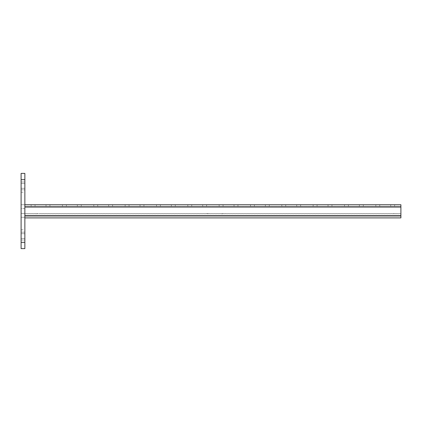 <?xml version="1.0" encoding="UTF-8"?>
<svg xmlns="http://www.w3.org/2000/svg" width="422" height="422" viewBox="0 0 422 422"><rect width="100%" height="100%" fill="white"/><g stroke="black" fill="none" stroke-linecap="round" stroke-linejoin="round"><path stroke-width="0.32" stroke-dasharray="2.11 1.58" d="M21.1 239.986L24.861 239.986L24.861 232.153L24.861 239.986L21.1 239.986L21.1 232.153L21.1 239.986M21.1 189.847L24.861 189.847L24.861 182.014L24.861 189.847L21.1 189.847L21.1 182.014L21.1 189.847M24.861 242.339L24.861 173.395L21.1 173.395L21.1 192.2L21.1 179.661L24.861 179.661L21.1 179.661L21.1 248.605L24.861 248.605L24.861 238.419L24.861 242.339L21.1 242.339L24.861 242.339M21.1 208.647L21.1 217.267L21.1 204.733L21.1 217.267L21.1 204.733L21.1 208.647L24.861 208.647L24.861 217.267L24.861 204.733L24.861 217.267L24.861 204.733L24.861 208.647L21.1 208.647M21.1 233.719L21.1 238.419L21.1 229.8L21.1 233.719L24.861 233.719L24.861 238.419L24.861 229.8L24.861 233.719L21.1 233.719M21.1 182.014L24.861 182.014L21.1 182.014M21.1 232.153L24.861 232.153L21.1 232.153M29.561 213.506L30.342 213.833L31.128 213.506L31.914 213.833L32.694 213.506L33.48 213.833L34.261 213.506L35.047 213.833L35.828 213.506L36.614 213.833L37.394 213.506L38.18 213.833L38.961 213.506L39.747 213.833L40.528 213.506L41.314 213.833L42.094 213.506L42.88 213.833L43.661 213.506L44.447 213.833L45.228 213.506L46.014 213.833L46.795 213.506L47.581 213.833L48.361 213.506L49.147 213.833L49.928 213.506L50.714 213.833L51.495 213.506L52.281 213.833L53.061 213.506L53.847 213.833L54.628 213.506L55.414 213.833L56.195 213.506L56.981 213.833L57.761 213.506L58.547 213.833L59.333 213.506L60.114 213.833L60.9 213.506L61.681 213.833L62.467 213.506L63.247 213.833L64.033 213.506L64.814 213.833L65.6 213.506L66.381 213.833L67.167 213.506L67.947 213.833L68.733 213.506L69.514 213.833L70.3 213.506L71.081 213.833L71.867 213.506L72.647 213.833L73.433 213.506L74.214 213.833L75 213.506L75.781 213.833L76.567 213.506L77.347 213.833L78.133 213.506L78.914 213.833L79.7 213.506L80.481 213.833L81.267 213.506L82.047 213.833L82.833 213.506L83.614 213.833L84.4 213.506L85.186 213.833L85.967 213.506L86.753 213.833L87.533 213.506L88.319 213.833L89.1 213.506L89.886 213.833L90.667 213.506L91.453 213.833L92.233 213.506L93.019 213.833L93.8 213.506L94.586 213.833L95.367 213.506L96.153 213.833L96.933 213.506L97.719 213.833L98.5 213.506L99.286 213.833L100.067 213.506L100.853 213.833L101.633 213.506L102.419 213.833L103.2 213.506L103.986 213.833L104.767 213.506L105.553 213.833L106.333 213.506L107.119 213.833L107.9 213.506L108.686 213.833L109.467 213.506L110.253 213.833L111.039 213.506L111.819 213.833L112.605 213.506L113.386 213.833L114.172 213.506L114.953 213.833L115.739 213.506L116.519 213.833L117.305 213.506L118.086 213.833L118.872 213.506L119.653 213.833L120.439 213.506L121.219 213.833L122.005 213.506L122.786 213.833L123.572 213.506L124.353 213.833L125.139 213.506L125.92 213.833L126.705 213.506L127.486 213.833L128.272 213.506L129.053 213.833L129.839 213.506L130.62 213.833L131.406 213.506L132.186 213.833L132.972 213.506L133.753 213.833L134.539 213.506L135.32 213.833L136.106 213.506L136.886 213.833L137.672 213.506L138.458 213.833L139.239 213.506L140.025 213.833L140.806 213.506L141.592 213.833L142.372 213.506L143.158 213.833L143.939 213.506L144.725 213.833L145.506 213.506L146.292 213.833L147.072 213.506L147.858 213.833L148.639 213.506L149.425 213.833L150.206 213.506L150.992 213.833L151.772 213.506L152.558 213.833L153.339 213.506L154.125 213.833L154.906 213.506L155.692 213.833L156.472 213.506L157.258 213.833L158.039 213.506L158.825 213.833L159.606 213.506L160.392 213.833L161.172 213.506L161.958 213.833L162.739 213.506L163.525 213.833L164.311 213.506L165.092 213.833L165.878 213.506L166.658 213.833L167.444 213.506L168.225 213.833L169.011 213.506L169.792 213.833L170.578 213.506L171.358 213.833L172.144 213.506L172.925 213.833L173.711 213.506L174.492 213.833L175.278 213.506L176.058 213.833L176.844 213.506L177.625 213.833L178.411 213.506L179.192 213.833L179.978 213.506L180.758 213.833L181.544 213.506L182.325 213.833L183.111 213.506L183.892 213.833L184.678 213.506L185.458 213.833L186.244 213.506L187.025 213.833L187.811 213.506L188.592 213.833L189.378 213.506L190.164 213.833L190.944 213.506L191.73 213.833L192.511 213.506L193.297 213.833L194.078 213.506L194.864 213.833L195.644 213.506L196.43 213.833L197.211 213.506L197.997 213.833L198.778 213.506L199.564 213.833L200.344 213.506L201.13 213.833L201.911 213.506L202.697 213.833L203.478 213.506L204.264 213.833L205.045 213.506L205.83 213.833L206.611 213.506L210.531 213.833L211.311 213.506L212.097 213.833L212.878 213.506L213.664 213.833L212.878 213.506L212.097 213.833L212.878 213.506L213.664 213.833L212.878 213.506L212.097 213.833L211.311 213.506L212.097 213.833L211.311 213.506L210.531 213.833L211.311 213.506L210.531 213.833L209.745 213.506L210.531 213.833L209.745 213.506L208.964 213.833L209.745 213.506L208.964 213.833L208.178 213.506L208.964 213.833L208.178 213.506L207.397 213.833L208.178 213.506L207.397 213.833L206.611 213.506L207.397 213.833L206.611 213.506L205.83 213.833L206.611 213.506L205.83 213.833L205.045 213.506L205.83 213.833L205.045 213.506L204.264 213.833L205.045 213.506L204.264 213.833L203.478 213.506L204.264 213.833L203.478 213.506L202.697 213.833L203.478 213.506L202.697 213.833L201.911 213.506L202.697 213.833L201.911 213.506L201.13 213.833L201.911 213.506L201.13 213.833L200.344 213.506L201.13 213.833L200.344 213.506L199.564 213.833L200.344 213.506L199.564 213.833L198.778 213.506L199.564 213.833L198.778 213.506L197.997 213.833L198.778 213.506L197.997 213.833L197.211 213.506L197.997 213.833L197.211 213.506L196.43 213.833L197.211 213.506L196.43 213.833L195.644 213.506L196.43 213.833L195.644 213.506L194.864 213.833L195.644 213.506L194.864 213.833L194.078 213.506L194.864 213.833L194.078 213.506L193.297 213.833L194.078 213.506L193.297 213.833L192.511 213.506L193.297 213.833L192.511 213.506L191.73 213.833L192.511 213.506L191.73 213.833L190.944 213.506L191.73 213.833L190.944 213.506L190.164 213.833L190.944 213.506L190.164 213.833L189.378 213.506L190.164 213.833L189.378 213.506L188.592 213.833L189.378 213.506L188.592 213.833L187.811 213.506L188.592 213.833L187.811 213.506L187.025 213.833L187.811 213.506L187.025 213.833L186.244 213.506L187.025 213.833L186.244 213.506L185.458 213.833L186.244 213.506L185.458 213.833L184.678 213.506L185.458 213.833L184.678 213.506L183.892 213.833L184.678 213.506L183.892 213.833L183.111 213.506L183.892 213.833L183.111 213.506L182.325 213.833L183.111 213.506L182.325 213.833L181.544 213.506L182.325 213.833L181.544 213.506L180.758 213.833L181.544 213.506L180.758 213.833L179.978 213.506L180.758 213.833L179.978 213.506L179.192 213.833L179.978 213.506L179.192 213.833L178.411 213.506L179.192 213.833L178.411 213.506L177.625 213.833L178.411 213.506L177.625 213.833L176.844 213.506L177.625 213.833L176.844 213.506L176.058 213.833L176.844 213.506L176.058 213.833L175.278 213.506L176.058 213.833L175.278 213.506L174.492 213.833L175.278 213.506L174.492 213.833L173.711 213.506L174.492 213.833L173.711 213.506L172.925 213.833L173.711 213.506L172.925 213.833L172.144 213.506L172.925 213.833L172.144 213.506L171.358 213.833L172.144 213.506L171.358 213.833L170.578 213.506L171.358 213.833L170.578 213.506L169.792 213.833L170.578 213.506L169.792 213.833L169.011 213.506L169.792 213.833L169.011 213.506L168.225 213.833L169.011 213.506L168.225 213.833L167.444 213.506L168.225 213.833L167.444 213.506L166.658 213.833L167.444 213.506L166.658 213.833L165.878 213.506L166.658 213.833L165.878 213.506L165.092 213.833L165.878 213.506L165.092 213.833L164.311 213.506L165.092 213.833L164.311 213.506L163.525 213.833L164.311 213.506L163.525 213.833L162.739 213.506L163.525 213.833L162.739 213.506L161.958 213.833L162.739 213.506L161.958 213.833L161.172 213.506L161.958 213.833L161.172 213.506L160.392 213.833L161.172 213.506L160.392 213.833L159.606 213.506L160.392 213.833L159.606 213.506L158.825 213.833L159.606 213.506L158.825 213.833L158.039 213.506L158.825 213.833L158.039 213.506L157.258 213.833L158.039 213.506L157.258 213.833L156.472 213.506L157.258 213.833L156.472 213.506L155.692 213.833L156.472 213.506L155.692 213.833L154.906 213.506L155.692 213.833L154.906 213.506L154.125 213.833L154.906 213.506L154.125 213.833L153.339 213.506L154.125 213.833L153.339 213.506L152.558 213.833L153.339 213.506L152.558 213.833L151.772 213.506L152.558 213.833L151.772 213.506L150.992 213.833L151.772 213.506L150.992 213.833L150.206 213.506L150.992 213.833L150.206 213.506L149.425 213.833L150.206 213.506L149.425 213.833L148.639 213.506L149.425 213.833L148.639 213.506L147.858 213.833L148.639 213.506L147.858 213.833L147.072 213.506L147.858 213.833L147.072 213.506L146.292 213.833L147.072 213.506L146.292 213.833L145.506 213.506L146.292 213.833L145.506 213.506L144.725 213.833L145.506 213.506L144.725 213.833L143.939 213.506L144.725 213.833L143.939 213.506L143.158 213.833L143.939 213.506L143.158 213.833L142.372 213.506L143.158 213.833L142.372 213.506L141.592 213.833L142.372 213.506L141.592 213.833L140.806 213.506L141.592 213.833L140.806 213.506L140.025 213.833L140.806 213.506L140.025 213.833L139.239 213.506L140.025 213.833L139.239 213.506L138.458 213.833L139.239 213.506L138.458 213.833L137.672 213.506L138.458 213.833L137.672 213.506L136.886 213.833L137.672 213.506L136.886 213.833L136.106 213.506L136.886 213.833L136.106 213.506L135.32 213.833L136.106 213.506L135.32 213.833L134.539 213.506L135.32 213.833L134.539 213.506L133.753 213.833L134.539 213.506L133.753 213.833L132.972 213.506L133.753 213.833L132.972 213.506L132.186 213.833L132.972 213.506L132.186 213.833L131.406 213.506L132.186 213.833L131.406 213.506L130.62 213.833L131.406 213.506L130.62 213.833L129.839 213.506L130.62 213.833L129.839 213.506L129.053 213.833L129.839 213.506L129.053 213.833L128.272 213.506L129.053 213.833L128.272 213.506L127.486 213.833L128.272 213.506L127.486 213.833L126.705 213.506L127.486 213.833L126.705 213.506L125.92 213.833L126.705 213.506L125.92 213.833L125.139 213.506L125.92 213.833L125.139 213.506L124.353 213.833L125.139 213.506L124.353 213.833L123.572 213.506L124.353 213.833L123.572 213.506L122.786 213.833L123.572 213.506L122.786 213.833L122.005 213.506L122.786 213.833L122.005 213.506L121.219 213.833L122.005 213.506L121.219 213.833L120.439 213.506L121.219 213.833L120.439 213.506L119.653 213.833L120.439 213.506L119.653 213.833L118.872 213.506L119.653 213.833L118.872 213.506L118.086 213.833L118.872 213.506L118.086 213.833L117.305 213.506L118.086 213.833L117.305 213.506L116.519 213.833L117.305 213.506L116.519 213.833L115.739 213.506L116.519 213.833L115.739 213.506L114.953 213.833L115.739 213.506L114.953 213.833L114.172 213.506L114.953 213.833L114.172 213.506L113.386 213.833L114.172 213.506L113.386 213.833L112.605 213.506L113.386 213.833L112.605 213.506L111.819 213.833L112.605 213.506L111.819 213.833L111.039 213.506L111.819 213.833L111.039 213.506L110.253 213.833L111.039 213.506L110.253 213.833L109.467 213.506L110.253 213.833L109.467 213.506L108.686 213.833L109.467 213.506L108.686 213.833L107.9 213.506L108.686 213.833L107.9 213.506L107.119 213.833L107.9 213.506L107.119 213.833L106.333 213.506L107.119 213.833L106.333 213.506L105.553 213.833L106.333 213.506L105.553 213.833L104.767 213.506L105.553 213.833L104.767 213.506L103.986 213.833L104.767 213.506L103.986 213.833L103.2 213.506L103.986 213.833L103.2 213.506L102.419 213.833L103.2 213.506L102.419 213.833L101.633 213.506L102.419 213.833L101.633 213.506L100.853 213.833L101.633 213.506L100.853 213.833L100.067 213.506L100.853 213.833L100.067 213.506L99.286 213.833L100.067 213.506L99.286 213.833L98.5 213.506L99.286 213.833L98.5 213.506L97.719 213.833L98.5 213.506L97.719 213.833L96.933 213.506L97.719 213.833L96.933 213.506L96.153 213.833L96.933 213.506L96.153 213.833L95.367 213.506L96.153 213.833L95.367 213.506L94.586 213.833L95.367 213.506L94.586 213.833L93.8 213.506L94.586 213.833L93.8 213.506L93.019 213.833L93.8 213.506L93.019 213.833L92.233 213.506L93.019 213.833L92.233 213.506L91.453 213.833L92.233 213.506L91.453 213.833L90.667 213.506L91.453 213.833L90.667 213.506L89.886 213.833L90.667 213.506L89.886 213.833L89.1 213.506L89.886 213.833L89.1 213.506L88.319 213.833L89.1 213.506L88.319 213.833L87.533 213.506L88.319 213.833L87.533 213.506L86.753 213.833L87.533 213.506L86.753 213.833L85.967 213.506L86.753 213.833L85.967 213.506L85.186 213.833L85.967 213.506L85.186 213.833L84.4 213.506L85.186 213.833L84.4 213.506L83.614 213.833L84.4 213.506L83.614 213.833L82.833 213.506L83.614 213.833L82.833 213.506L82.047 213.833L82.833 213.506L82.047 213.833L81.267 213.506L82.047 213.833L81.267 213.506L80.481 213.833L81.267 213.506L80.481 213.833L79.7 213.506L80.481 213.833L79.7 213.506L78.914 213.833L79.7 213.506L78.914 213.833L78.133 213.506L78.914 213.833L78.133 213.506L77.347 213.833L78.133 213.506L77.347 213.833L76.567 213.506L77.347 213.833L76.567 213.506L75.781 213.833L76.567 213.506L75.781 213.833L75 213.506L75.781 213.833L75 213.506L74.214 213.833L75 213.506L74.214 213.833L73.433 213.506L74.214 213.833L73.433 213.506L72.647 213.833L73.433 213.506L72.647 213.833L71.867 213.506L72.647 213.833L71.867 213.506L71.081 213.833L71.867 213.506L71.081 213.833L70.3 213.506L71.081 213.833L70.3 213.506L69.514 213.833L70.3 213.506L69.514 213.833L68.733 213.506L69.514 213.833L68.733 213.506L67.947 213.833L68.733 213.506L67.947 213.833L67.167 213.506L67.947 213.833L67.167 213.506L66.381 213.833L67.167 213.506L66.381 213.833L65.6 213.506L66.381 213.833L65.6 213.506L64.814 213.833L65.6 213.506L64.814 213.833L64.033 213.506L64.814 213.833L64.033 213.506L63.247 213.833L64.033 213.506L63.247 213.833L62.467 213.506L63.247 213.833L62.467 213.506L61.681 213.833L62.467 213.506L61.681 213.833L60.9 213.506L61.681 213.833L60.9 213.506L60.114 213.833L60.9 213.506L60.114 213.833L59.333 213.506L60.114 213.833L59.333 213.506L58.547 213.833L59.333 213.506L58.547 213.833L57.761 213.506L58.547 213.833L57.761 213.506L56.981 213.833L57.761 213.506L56.981 213.833L56.195 213.506L56.981 213.833L56.195 213.506L55.414 213.833L56.195 213.506L55.414 213.833L54.628 213.506L55.414 213.833L54.628 213.506L53.847 213.833L54.628 213.506L53.847 213.833L53.061 213.506L53.847 213.833L53.061 213.506L52.281 213.833L53.061 213.506L52.281 213.833L51.495 213.506L52.281 213.833L51.495 213.506L50.714 213.833L51.495 213.506L50.714 213.833L49.928 213.506L50.714 213.833L49.928 213.506L49.147 213.833L49.928 213.506L49.147 213.833L48.361 213.506L49.147 213.833L48.361 213.506L47.581 213.833L48.361 213.506L47.581 213.833L46.795 213.506L47.581 213.833L46.795 213.506L46.014 213.833L46.795 213.506L46.014 213.833L45.228 213.506L46.014 213.833L45.228 213.506L44.447 213.833L45.228 213.506L44.447 213.833L43.661 213.506L44.447 213.833L43.661 213.506L42.88 213.833L43.661 213.506L42.88 213.833L42.094 213.506L42.88 213.833L42.094 213.506L41.314 213.833L42.094 213.506L41.314 213.833L40.528 213.506L41.314 213.833L40.528 213.506L39.747 213.833L40.528 213.506L39.747 213.833L38.961 213.506L39.747 213.833L38.961 213.506L35.047 213.833L35.828 213.506L35.047 213.833L34.261 213.506L35.047 213.833L34.261 213.506L33.48 213.833L34.261 213.506L33.48 213.833L32.694 213.506L33.48 213.833L32.694 213.506L31.914 213.833L32.694 213.506L31.914 213.833L31.128 213.506L31.914 213.833L31.128 213.506L30.342 213.833L31.128 213.506L30.342 213.833L29.561 213.506L30.342 213.833L29.561 213.506L28.775 213.833L29.561 213.506M27.994 213.506L28.775 213.833L27.994 213.506L28.775 213.833L27.994 213.506L27.208 213.833L27.994 213.506M26.428 213.506L27.208 213.833L26.428 213.506L27.208 213.833L26.428 213.506L25.642 213.833L26.428 213.506M24.861 213.506L25.642 213.833L24.861 213.506L25.642 213.833L24.861 213.506L24.861 217.894L24.861 213.506M24.861 204.733L21.1 204.733L24.861 204.733L24.861 207.081L24.861 204.733L24.861 207.081L24.861 204.733L400.9 204.733L400.9 207.081L400.9 206.3L24.861 206.3L400.9 206.3L400.9 215.542L400.9 213.506L400.114 213.833L399.333 213.506L398.547 213.833L397.767 213.506L396.981 213.833L396.2 213.506L395.414 213.833L394.633 213.506L393.847 213.833L393.067 213.506L392.281 213.833L391.5 213.506L390.714 213.833L389.933 213.506L389.147 213.833L388.367 213.506L387.581 213.833L386.8 213.506L386.014 213.833L385.233 213.506L384.447 213.833L383.667 213.506L382.881 213.833L382.1 213.506L381.314 213.833L380.533 213.506L379.747 213.833L378.967 213.506L378.181 213.833L377.4 213.506L376.614 213.833L375.833 213.506L375.047 213.833L374.261 213.506L373.481 213.833L372.695 213.506L371.914 213.833L371.128 213.506L370.347 213.833L369.561 213.506L368.781 213.833L367.995 213.506L367.214 213.833L366.428 213.506L365.647 213.833L364.861 213.506L364.081 213.833L363.295 213.506L362.514 213.833L361.728 213.506L360.947 213.833L360.161 213.506L359.38 213.833L358.594 213.506L357.814 213.833L357.028 213.506L356.247 213.833L355.461 213.506L354.68 213.833L353.894 213.506L353.114 213.833L352.328 213.506L351.547 213.833L350.761 213.506L349.98 213.833L349.194 213.506L348.414 213.833L347.628 213.506L346.842 213.833L346.061 213.506L345.275 213.833L344.494 213.506L343.708 213.833L342.928 213.506L342.142 213.833L341.361 213.506L340.575 213.833L339.794 213.506L339.008 213.833L338.228 213.506L337.442 213.833L336.661 213.506L335.875 213.833L335.094 213.506L334.308 213.833L333.528 213.506L332.742 213.833L331.961 213.506L331.175 213.833L330.394 213.506L329.608 213.833L328.828 213.506L328.042 213.833L327.261 213.506L326.475 213.833L325.694 213.506L324.908 213.833L324.128 213.506L323.342 213.833L322.561 213.506L321.775 213.833L320.989 213.506L320.208 213.833L319.422 213.506L318.642 213.833L317.856 213.506L317.075 213.833L316.289 213.506L315.508 213.833L314.722 213.506L313.942 213.833L313.156 213.506L312.375 213.833L311.589 213.506L310.808 213.833L310.022 213.506L309.242 213.833L308.456 213.506L307.675 213.833L306.889 213.506L306.108 213.833L305.322 213.506L304.542 213.833L303.756 213.506L302.975 213.833L302.189 213.506L301.408 213.833L300.622 213.506L299.842 213.833L299.056 213.506L298.275 213.833L297.489 213.506L296.708 213.833L295.922 213.506L295.136 213.833L294.356 213.506L293.57 213.833L292.789 213.506L292.003 213.833L291.222 213.506L290.436 213.833L289.656 213.506L288.87 213.833L288.089 213.506L287.303 213.833L286.522 213.506L285.736 213.833L284.956 213.506L284.17 213.833L283.389 213.506L282.603 213.833L281.822 213.506L281.036 213.833L280.255 213.506L279.469 213.833L278.689 213.506L277.903 213.833L277.122 213.506L276.336 213.833L275.555 213.506L274.769 213.833L273.989 213.506L273.203 213.833L272.422 213.506L271.636 213.833L270.855 213.506L270.069 213.833L269.289 213.506L268.503 213.833L267.717 213.506L266.936 213.833L266.15 213.506L265.369 213.833L264.583 213.506L263.803 213.833L263.017 213.506L262.236 213.833L261.45 213.506L260.669 213.833L259.883 213.506L259.103 213.833L258.317 213.506L257.536 213.833L256.75 213.506L255.969 213.833L255.183 213.506L254.403 213.833L253.617 213.506L252.836 213.833L252.05 213.506L251.269 213.833L250.483 213.506L249.703 213.833L248.917 213.506L248.136 213.833L247.35 213.506L246.569 213.833L245.783 213.506L245.003 213.833L244.217 213.506L243.436 213.833L242.65 213.506L241.864 213.833L241.083 213.506L240.297 213.833L239.517 213.506L238.731 213.833L237.95 213.506L237.164 213.833L236.383 213.506L235.597 213.833L234.817 213.506L234.031 213.833L233.25 213.506L232.464 213.833L231.683 213.506L230.897 213.833L230.117 213.506L229.331 213.833L228.55 213.506L227.764 213.833L226.983 213.506L226.197 213.833L225.417 213.506L221.497 213.833L220.717 213.506L219.931 213.833L219.15 213.506L218.364 213.833L217.583 213.506L216.797 213.833L216.011 213.506L215.231 213.833L214.445 213.506L213.664 213.833L214.445 213.506L213.664 213.833L214.445 213.506L215.231 213.833L214.445 213.506L215.231 213.833L216.011 213.506L215.231 213.833L216.011 213.506L216.797 213.833L216.011 213.506L216.797 213.833L217.583 213.506L216.797 213.833L217.583 213.506L218.364 213.833L217.583 213.506L218.364 213.833L219.15 213.506L218.364 213.833L219.15 213.506L219.931 213.833L219.15 213.506L219.931 213.833L220.717 213.506L219.931 213.833L220.717 213.506L221.497 213.833L220.717 213.506L221.497 213.833L222.283 213.506L221.497 213.833L222.283 213.506L223.064 213.833L222.283 213.506L223.064 213.833L223.85 213.506L223.064 213.833L223.85 213.506L224.631 213.833L223.85 213.506L224.631 213.833L225.417 213.506L224.631 213.833L225.417 213.506L226.197 213.833L225.417 213.506L226.197 213.833L226.983 213.506L226.197 213.833L226.983 213.506L227.764 213.833L226.983 213.506L227.764 213.833L228.55 213.506L227.764 213.833L228.55 213.506L229.331 213.833L228.55 213.506L229.331 213.833L230.117 213.506L229.331 213.833L230.117 213.506L230.897 213.833L230.117 213.506L230.897 213.833L231.683 213.506L230.897 213.833L231.683 213.506L232.464 213.833L231.683 213.506L232.464 213.833L233.25 213.506L232.464 213.833L233.25 213.506L234.031 213.833L233.25 213.506L234.031 213.833L234.817 213.506L234.031 213.833L234.817 213.506L235.597 213.833L234.817 213.506L235.597 213.833L236.383 213.506L235.597 213.833L236.383 213.506L237.164 213.833L236.383 213.506L237.164 213.833L237.95 213.506L237.164 213.833L237.95 213.506L238.731 213.833L237.95 213.506L238.731 213.833L239.517 213.506L238.731 213.833L239.517 213.506L240.297 213.833L239.517 213.506L240.297 213.833L241.083 213.506L240.297 213.833L241.083 213.506L241.864 213.833L241.083 213.506L241.864 213.833L242.65 213.506L241.864 213.833L242.65 213.506L243.436 213.833L242.65 213.506L243.436 213.833L244.217 213.506L243.436 213.833L244.217 213.506L245.003 213.833L244.217 213.506L245.003 213.833L245.783 213.506L245.003 213.833L245.783 213.506L246.569 213.833L245.783 213.506L246.569 213.833L247.35 213.506L246.569 213.833L247.35 213.506L248.136 213.833L247.35 213.506L248.136 213.833L248.917 213.506L248.136 213.833L248.917 213.506L249.703 213.833L248.917 213.506L249.703 213.833L250.483 213.506L249.703 213.833L250.483 213.506L251.269 213.833L250.483 213.506L251.269 213.833L252.05 213.506L251.269 213.833L252.05 213.506L252.836 213.833L252.05 213.506L252.836 213.833L253.617 213.506L252.836 213.833L253.617 213.506L254.403 213.833L253.617 213.506L254.403 213.833L255.183 213.506L254.403 213.833L255.183 213.506L255.969 213.833L255.183 213.506L255.969 213.833L256.75 213.506L255.969 213.833L256.75 213.506L257.536 213.833L256.75 213.506L257.536 213.833L258.317 213.506L257.536 213.833L258.317 213.506L259.103 213.833L258.317 213.506L259.103 213.833L259.883 213.506L259.103 213.833L259.883 213.506L260.669 213.833L259.883 213.506L260.669 213.833L261.45 213.506L260.669 213.833L261.45 213.506L262.236 213.833L261.45 213.506L262.236 213.833L263.017 213.506L262.236 213.833L263.017 213.506L263.803 213.833L263.017 213.506L263.803 213.833L264.583 213.506L263.803 213.833L264.583 213.506L265.369 213.833L264.583 213.506L265.369 213.833L266.15 213.506L265.369 213.833L266.15 213.506L266.936 213.833L266.15 213.506L266.936 213.833L267.717 213.506L266.936 213.833L267.717 213.506L268.503 213.833L267.717 213.506L268.503 213.833L269.289 213.506L268.503 213.833L269.289 213.506L270.069 213.833L269.289 213.506L270.069 213.833L270.855 213.506L270.069 213.833L270.855 213.506L271.636 213.833L270.855 213.506L271.636 213.833L272.422 213.506L271.636 213.833L272.422 213.506L273.203 213.833L272.422 213.506L273.203 213.833L273.989 213.506L273.203 213.833L273.989 213.506L274.769 213.833L273.989 213.506L274.769 213.833L275.555 213.506L274.769 213.833L275.555 213.506L276.336 213.833L275.555 213.506L276.336 213.833L277.122 213.506L276.336 213.833L277.122 213.506L277.903 213.833L277.122 213.506L277.903 213.833L278.689 213.506L277.903 213.833L278.689 213.506L279.469 213.833L278.689 213.506L279.469 213.833L280.255 213.506L279.469 213.833L280.255 213.506L281.036 213.833L280.255 213.506L281.036 213.833L281.822 213.506L281.036 213.833L281.822 213.506L282.603 213.833L281.822 213.506L282.603 213.833L283.389 213.506L282.603 213.833L283.389 213.506L284.17 213.833L283.389 213.506L284.17 213.833L284.956 213.506L284.17 213.833L284.956 213.506L285.736 213.833L284.956 213.506L285.736 213.833L286.522 213.506L285.736 213.833L286.522 213.506L287.303 213.833L286.522 213.506L287.303 213.833L288.089 213.506L287.303 213.833L288.089 213.506L288.87 213.833L288.089 213.506L288.87 213.833L289.656 213.506L288.87 213.833L289.656 213.506L290.436 213.833L289.656 213.506L290.436 213.833L291.222 213.506L290.436 213.833L291.222 213.506L292.003 213.833L291.222 213.506L292.003 213.833L292.789 213.506L292.003 213.833L292.789 213.506L293.57 213.833L292.789 213.506L293.57 213.833L294.356 213.506L293.57 213.833L294.356 213.506L295.136 213.833L294.356 213.506L295.136 213.833L295.922 213.506L295.136 213.833L295.922 213.506L296.708 213.833L295.922 213.506L296.708 213.833L297.489 213.506L296.708 213.833L297.489 213.506L298.275 213.833L297.489 213.506L298.275 213.833L299.056 213.506L298.275 213.833L299.056 213.506L299.842 213.833L299.056 213.506L299.842 213.833L300.622 213.506L299.842 213.833L300.622 213.506L301.408 213.833L300.622 213.506L301.408 213.833L302.189 213.506L301.408 213.833L302.189 213.506L302.975 213.833L302.189 213.506L302.975 213.833L303.756 213.506L302.975 213.833L303.756 213.506L304.542 213.833L303.756 213.506L304.542 213.833L305.322 213.506L304.542 213.833L305.322 213.506L306.108 213.833L305.322 213.506L306.108 213.833L306.889 213.506L306.108 213.833L306.889 213.506L307.675 213.833L306.889 213.506L307.675 213.833L308.456 213.506L307.675 213.833L308.456 213.506L309.242 213.833L308.456 213.506L309.242 213.833L310.022 213.506L309.242 213.833L310.022 213.506L310.808 213.833L310.022 213.506L310.808 213.833L311.589 213.506L310.808 213.833L311.589 213.506L312.375 213.833L311.589 213.506L312.375 213.833L313.156 213.506L312.375 213.833L313.156 213.506L313.942 213.833L313.156 213.506L313.942 213.833L314.722 213.506L313.942 213.833L314.722 213.506L315.508 213.833L314.722 213.506L315.508 213.833L316.289 213.506L315.508 213.833L316.289 213.506L317.075 213.833L316.289 213.506L317.075 213.833L317.856 213.506L317.075 213.833L317.856 213.506L318.642 213.833L317.856 213.506L318.642 213.833L319.422 213.506L318.642 213.833L319.422 213.506L320.208 213.833L319.422 213.506L320.208 213.833L320.989 213.506L320.208 213.833L320.989 213.506L321.775 213.833L320.989 213.506L321.775 213.833L322.561 213.506L321.775 213.833L322.561 213.506L323.342 213.833L322.561 213.506L323.342 213.833L324.128 213.506L323.342 213.833L324.128 213.506L324.908 213.833L324.128 213.506L324.908 213.833L325.694 213.506L324.908 213.833L325.694 213.506L326.475 213.833L325.694 213.506L326.475 213.833L327.261 213.506L326.475 213.833L327.261 213.506L328.042 213.833L327.261 213.506L328.042 213.833L328.828 213.506L328.042 213.833L328.828 213.506L329.608 213.833L328.828 213.506L329.608 213.833L330.394 213.506L329.608 213.833L330.394 213.506L331.175 213.833L330.394 213.506L331.175 213.833L331.961 213.506L331.175 213.833L331.961 213.506L332.742 213.833L331.961 213.506L332.742 213.833L333.528 213.506L332.742 213.833L333.528 213.506L334.308 213.833L333.528 213.506L334.308 213.833L335.094 213.506L334.308 213.833L335.094 213.506L335.875 213.833L335.094 213.506L335.875 213.833L336.661 213.506L335.875 213.833L336.661 213.506L337.442 213.833L336.661 213.506L337.442 213.833L338.228 213.506L337.442 213.833L338.228 213.506L339.008 213.833L338.228 213.506L339.008 213.833L339.794 213.506L339.008 213.833L339.794 213.506L340.575 213.833L339.794 213.506L340.575 213.833L341.361 213.506L340.575 213.833L341.361 213.506L342.142 213.833L341.361 213.506L342.142 213.833L342.928 213.506L342.142 213.833L342.928 213.506L343.708 213.833L342.928 213.506L343.708 213.833L344.494 213.506L343.708 213.833L344.494 213.506L345.275 213.833L344.494 213.506L345.275 213.833L346.061 213.506L345.275 213.833L346.061 213.506L346.842 213.833L346.061 213.506L346.842 213.833L347.628 213.506L346.842 213.833L347.628 213.506L348.414 213.833L347.628 213.506L348.414 213.833L349.194 213.506L348.414 213.833L349.194 213.506L349.98 213.833L349.194 213.506L349.98 213.833L350.761 213.506L349.98 213.833L350.761 213.506L351.547 213.833L350.761 213.506L351.547 213.833L352.328 213.506L351.547 213.833L352.328 213.506L353.114 213.833L352.328 213.506L353.114 213.833L353.894 213.506L353.114 213.833L353.894 213.506L354.68 213.833L353.894 213.506L354.68 213.833L355.461 213.506L354.68 213.833L355.461 213.506L356.247 213.833L355.461 213.506L356.247 213.833L357.028 213.506L356.247 213.833L357.028 213.506L357.814 213.833L357.028 213.506L357.814 213.833L358.594 213.506L357.814 213.833L358.594 213.506L359.38 213.833L358.594 213.506L359.38 213.833L360.161 213.506L359.38 213.833L360.161 213.506L360.947 213.833L360.161 213.506L360.947 213.833L361.728 213.506L360.947 213.833L361.728 213.506L362.514 213.833L361.728 213.506L362.514 213.833L363.295 213.506L362.514 213.833L363.295 213.506L364.081 213.833L363.295 213.506L364.081 213.833L364.861 213.506L364.081 213.833L364.861 213.506L365.647 213.833L364.861 213.506L365.647 213.833L366.428 213.506L365.647 213.833L366.428 213.506L367.214 213.833L366.428 213.506L367.214 213.833L367.995 213.506L367.214 213.833L367.995 213.506L368.781 213.833L367.995 213.506L368.781 213.833L369.561 213.506L368.781 213.833L369.561 213.506L370.347 213.833L369.561 213.506L370.347 213.833L371.128 213.506L370.347 213.833L371.128 213.506L371.914 213.833L371.128 213.506L371.914 213.833L372.695 213.506L371.914 213.833L372.695 213.506L373.481 213.833L372.695 213.506L373.481 213.833L374.261 213.506L373.481 213.833L374.261 213.506L375.047 213.833L374.261 213.506L375.047 213.833L375.833 213.506L375.047 213.833L375.833 213.506L376.614 213.833L375.833 213.506L376.614 213.833L377.4 213.506L376.614 213.833L377.4 213.506L378.181 213.833L377.4 213.506L378.181 213.833L378.967 213.506L378.181 213.833L378.967 213.506L379.747 213.833L378.967 213.506L379.747 213.833L380.533 213.506L379.747 213.833L380.533 213.506L381.314 213.833L380.533 213.506L381.314 213.833L382.1 213.506L381.314 213.833L382.1 213.506L382.881 213.833L382.1 213.506L382.881 213.833L383.667 213.506L382.881 213.833L383.667 213.506L384.447 213.833L383.667 213.506L384.447 213.833L385.233 213.506L384.447 213.833L385.233 213.506L386.014 213.833L385.233 213.506L386.014 213.833L386.8 213.506L386.014 213.833L386.8 213.506L387.581 213.833L386.8 213.506L387.581 213.833L388.367 213.506L387.581 213.833L388.367 213.506L389.147 213.833L388.367 213.506L389.147 213.833L389.933 213.506L389.147 213.833L389.933 213.506L390.714 213.833L389.933 213.506L390.714 213.833L391.5 213.506L390.714 213.833L391.5 213.506L392.281 213.833L391.5 213.506L392.281 213.833L393.067 213.506L392.281 213.833L393.067 213.506L396.981 213.833L396.2 213.506L396.981 213.833L397.767 213.506L396.981 213.833L397.767 213.506L398.547 213.833L397.767 213.506L398.547 213.833L399.333 213.506L398.547 213.833L399.333 213.506L400.114 213.833L399.333 213.506L400.114 213.833L400.9 213.506L400.114 213.833L400.9 213.506L400.9 216.328L400.9 213.506L400.9 216.328L24.861 216.328L24.861 217.894L24.861 215.542L24.861 216.328L400.9 216.328L24.861 216.328L400.9 216.328L400.9 215.542L400.9 217.894L24.861 217.894L24.861 215.542L24.861 217.894L400.9 217.894L400.9 215.542L24.861 215.542L24.861 207.081L24.861 215.542L24.861 207.081L24.861 215.542L400.9 215.542L24.861 215.542M46.014 206.3L49.928 206.3L46.014 206.3L46.014 204.733L35.047 204.733L46.014 204.733L46.014 206.3L31.128 206.3L46.014 206.3M77.347 206.3L81.267 206.3L77.347 206.3L77.347 204.733L66.381 204.733L77.347 204.733L77.347 206.3L62.467 206.3L77.347 206.3M171.358 206.3L175.278 206.3L171.358 206.3L171.358 204.733L160.392 204.733L171.358 204.733L171.358 206.3L156.472 206.3L171.358 206.3M202.697 206.3L206.611 206.3L202.697 206.3L202.697 204.733L191.73 204.733L202.697 204.733L202.697 206.3L187.811 206.3L202.697 206.3M140.025 206.3L143.939 206.3L140.025 206.3L140.025 204.733L129.053 204.733L140.025 204.733L140.025 206.3L125.139 206.3L140.025 206.3M108.686 206.3L112.605 206.3L108.686 206.3L108.686 204.733L97.719 204.733L108.686 204.733L108.686 206.3L93.8 206.3L108.686 206.3M379.747 206.3L375.833 206.3L379.747 206.3L379.747 204.733L375.833 204.733L394.633 204.733L379.747 204.733L379.747 206.3L394.633 206.3L379.747 206.3M348.414 206.3L344.494 206.3L348.414 206.3L348.414 204.733L344.494 204.733L363.295 204.733L348.414 204.733L348.414 206.3L363.295 206.3L348.414 206.3M254.403 206.3L250.483 206.3L254.403 206.3L254.403 204.733L250.483 204.733L269.289 204.733L254.403 204.733L254.403 206.3L269.289 206.3L254.403 206.3M223.064 206.3L219.15 206.3L223.064 206.3L223.064 204.733L219.15 204.733L237.95 204.733L223.064 204.733L223.064 206.3L237.95 206.3L223.064 206.3M285.736 206.3L281.822 206.3L285.736 206.3L285.736 204.733L281.822 204.733L300.622 204.733L285.736 204.733L285.736 206.3L300.622 206.3L285.736 206.3M317.075 206.3L313.156 206.3L317.075 206.3L317.075 204.733L313.156 204.733L331.961 204.733L317.075 204.733L317.075 206.3L331.961 206.3L317.075 206.3M35.047 204.733L31.128 204.733L35.047 204.733L35.047 206.3L35.047 204.733M66.381 204.733L62.467 204.733L66.381 204.733L66.381 206.3L66.381 204.733M160.392 204.733L156.472 204.733L160.392 204.733L160.392 206.3L160.392 204.733M191.73 204.733L187.811 204.733L191.73 204.733L191.73 206.3L191.73 204.733M129.053 204.733L125.139 204.733L129.053 204.733L129.053 206.3L129.053 204.733M97.719 204.733L93.8 204.733L97.719 204.733L97.719 206.3L97.719 204.733M400.9 207.081L400.9 215.542L400.9 207.081L24.861 207.081M400.9 215.542L400.9 217.894L400.9 216.328L400.9 217.894L400.9 216.328L400.9 217.894L24.861 217.894M21.1 238.419L24.861 238.419L21.1 238.419M21.1 213.353L24.861 213.353L21.1 213.353M21.1 188.281L24.861 188.281L21.1 188.281M21.1 183.581L24.861 183.581L21.1 183.581M390.714 206.3L390.714 204.733L390.714 206.3M328.042 206.3L328.042 204.733L328.042 206.3M296.708 206.3L296.708 204.733L296.708 206.3M265.369 206.3L265.369 204.733L265.369 206.3M234.031 206.3L234.031 204.733L234.031 206.3M359.38 206.3L359.38 204.733L359.38 206.3M21.1 229.8L24.861 229.8M21.1 217.267L24.861 217.267L21.1 217.267M21.1 192.2L24.861 192.2M31.128 204.733L31.128 206.3M49.928 204.733L49.928 206.3M93.8 204.733L93.8 206.3M112.605 204.733L112.605 206.3M125.139 204.733L125.139 206.3M143.939 204.733L143.939 206.3M156.472 204.733L156.472 206.3M175.278 204.733L175.278 206.3M187.811 204.733L187.811 206.3M206.611 204.733L206.611 206.3M62.467 204.733L62.467 206.3M81.267 204.733L81.267 206.3M394.633 204.733L394.633 206.3M375.833 204.733L375.833 206.3M331.961 204.733L331.961 206.3M313.156 204.733L313.156 206.3M300.622 204.733L300.622 206.3M281.822 204.733L281.822 206.3M269.289 204.733L269.289 206.3M250.483 204.733L250.483 206.3M237.95 204.733L237.95 206.3M219.15 204.733L219.15 206.3M363.295 204.733L363.295 206.3M344.494 204.733L344.494 206.3"/><path stroke-width="0.63" d="M24.861 248.605L21.1 248.605L21.1 242.339L24.861 242.339L24.861 248.605M24.861 179.661L21.1 179.661L21.1 173.395L24.861 173.395L24.861 242.339M21.1 179.661L21.1 242.339M24.861 217.894L400.9 217.894L400.9 204.733L24.861 204.733M400.9 207.081L24.861 207.081M400.9 215.542L24.861 215.542"/></g></svg>
